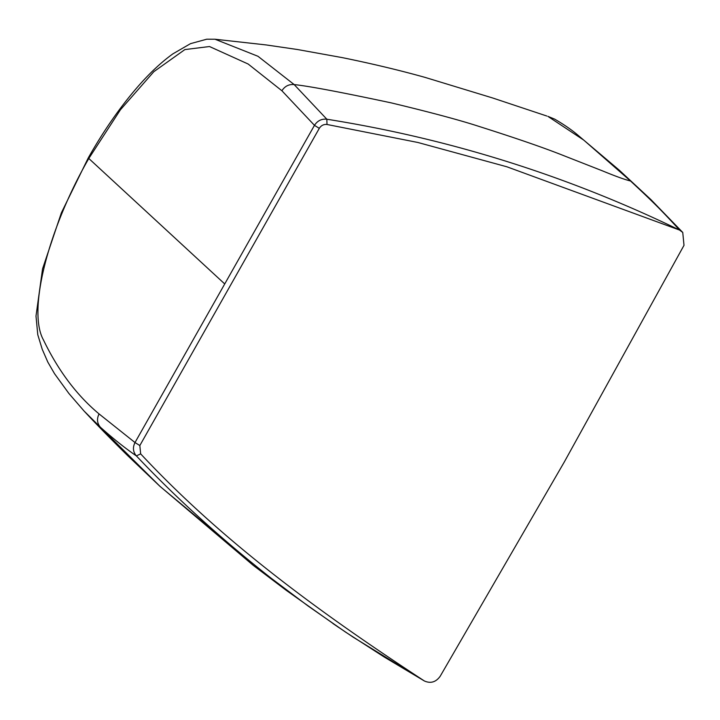 <?xml version="1.0" encoding="UTF-8"?>
<svg xmlns="http://www.w3.org/2000/svg" width="720" height="720" viewBox="0 0 720 720"><rect width="100%" height="100%" fill="white"/><g stroke="black" fill="none" stroke-linecap="round" stroke-linejoin="round"><path stroke-width="1.08" d="M319.302 128.34L314.46 125.343C317.502 120.708 321.633 118.665 326.844 119.223C449.739 138.771 567.306 175.716 679.545 230.058L506.862 166.779L417.87 142.479L327.006 124.479C323.739 124.173 321.165 125.46 319.302 128.34L139.833 445.545L140.652 453.861C223.722 542.916 322.407 614.259 424.413 680.994C430.668 683.721 435.915 682.155 440.172 676.287L564.309 461.97L684 245.331L682.749 232.452L679.545 230.058C659.601 208.152 649.872 199.053 630.513 180.972L583.749 140.094L547.893 116.361M630.513 180.981C625.032 179.685 615.699 176.319 602.541 170.892L564.039 155.772C544.725 148.059 516.474 138.303 479.286 126.504C460.044 120.222 430.704 112.347 391.275 102.888C341.208 92.214 308.835 86.112 294.174 84.582C288.954 84.096 284.868 86.157 281.907 90.756L248.148 64.017L209.493 46.53L184.878 49.581L153.837 71.685L120.411 109.791L88.803 158.481A11.772 1.035 -150.5 0 1 88.335 157.788L61.398 212.769L42.552 268.857L36 316.089L37.773 334.719L42.237 349.299L47.817 362.088L54.522 373.68L68.859 393.435L84.069 411.039C96.975 424.881 111.564 439.803 127.854 455.796L160.029 486.387L100.998 427.869M327.006 124.479L326.844 119.223L294.174 84.582M294.165 84.573L257.985 56.286L215.001 39.231L266.031 44.919L297.351 49.5L342.27 57.618C371.79 63.63 399.357 70.209 424.971 77.364L492.561 97.947L546.804 116.019M139.833 445.545L135 442.548C132.57 447.507 133.02 451.953 136.368 455.895C125.055 448.137 113.049 438.561 100.341 427.176L84.069 411.039M333.045 623.61L353.25 637.209L424.413 680.994L384.354 657.108L345.474 632.043L307.944 605.898L271.458 578.448C221.733 539.352 176.697 498.51 136.368 455.895L140.652 453.861M249.075 560.538L160.029 486.396M619.146 170.082L616.68 168.417M224.73 283.95L135 442.548L99.063 413.919C76.833 395.361 58.302 370.71 43.47 339.984C27.072 310.743 48.501 228.321 88.803 158.481L224.73 283.95L314.46 125.343L281.907 90.756M100.341 427.176C97.083 423.225 96.66 418.806 99.063 413.919M547.902 116.361L554.607 119.097C563.76 124.434 571.338 129.618 577.323 134.667L619.146 170.073L651.024 199.692L682.758 232.452M215.037 39.231L206.748 39.204L190.53 43.641L172.89 53.856C161.244 62.235 149.418 73.341 137.403 87.165C119.934 107.343 103.581 130.887 88.335 157.788M159.57 485.964L253.233 565.344L286.344 590.409L338.337 627.228"/></g></svg>
